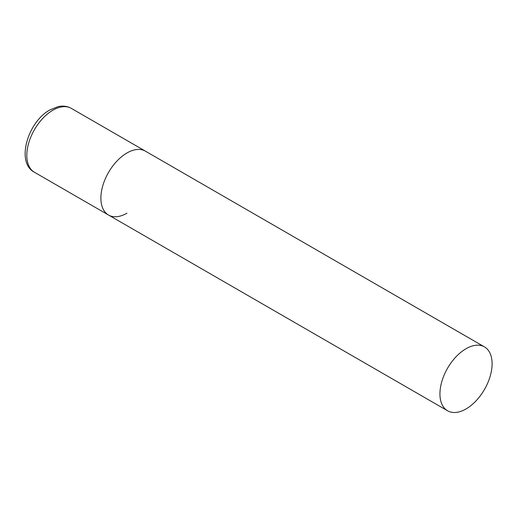 <?xml version="1.0" encoding="UTF-8"?>
<svg xmlns="http://www.w3.org/2000/svg" width="518" height="518" viewBox="0 0 518 518"><rect width="100%" height="100%" fill="white"/><g stroke="black" fill="none" stroke-linecap="round" stroke-linejoin="round"><path stroke-width="0.78" d="M126.962 213.202A36.882 21.296 -60 0 1 108.521 215.028A36.882 21.296 -60 0 1 102.868 185.476A36.882 21.296 -60 0 1 126.962 152.972A36.882 21.296 -60 0 1 145.403 151.146A36.882 21.296 120 0 0 116.984 161.027A36.882 21.296 120 0 0 100.88 198.148A36.882 21.296 120 0 0 108.521 215.028L34.447 172.267A36.882 21.296 -60 0 1 28.794 142.709A36.882 21.296 -60 0 1 52.888 110.204A36.882 21.296 -60 0 1 71.335 108.379C67.34 106.145 62.879 105.581 57.958 106.682L49.942 109.913C27.752 121.788 15.611 162.658 34.447 172.267M492.1 363.785A36.882 21.296 120 0 0 484.459 346.898A36.882 21.296 120 0 0 456.041 356.779A36.882 21.296 120 0 0 439.937 393.9A36.882 21.296 120 0 0 447.578 410.78A36.882 21.296 120 0 0 475.997 400.9A36.882 21.296 120 0 0 492.1 363.785M484.459 346.898L71.335 108.379M108.521 215.028L447.578 410.78"/></g></svg>
